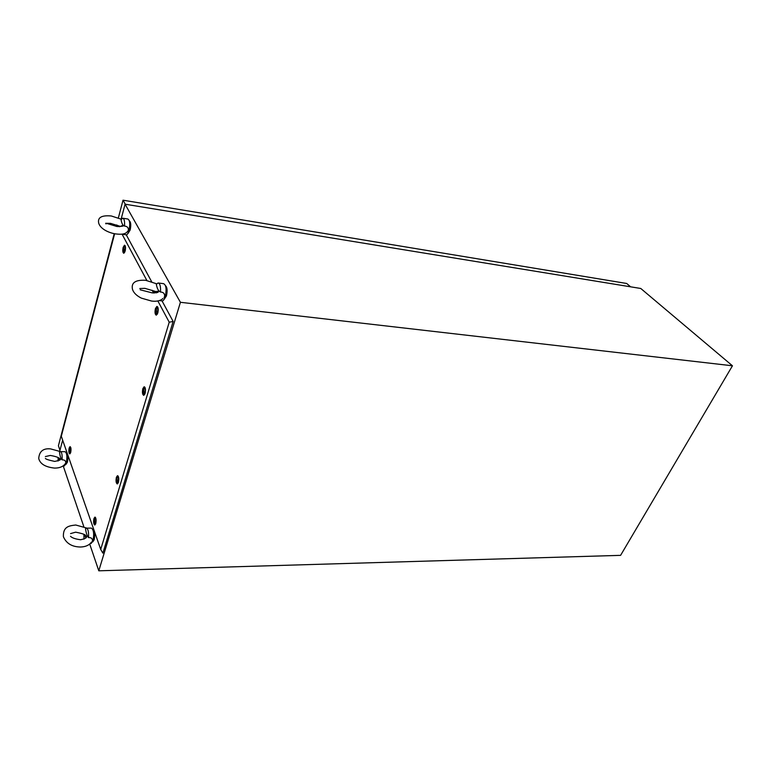 <?xml version="1.0" encoding="UTF-8"?>
<svg xmlns="http://www.w3.org/2000/svg" width="771" height="771" viewBox="0 0 771 771"><rect width="100%" height="100%" fill="white"/><g stroke="black" fill="none" stroke-linecap="round" stroke-linejoin="round"><path stroke-width="1.16" d="M121.124 219.137L125.075 204.199L640.778 288.479L732.45 365.791L620.588 555.351L98.794 570.81L180.424 302.299L732.45 365.791M125.075 204.199L180.424 302.299M59.724 451.218L62.653 440.135M63.193 465.838L83.769 526.516M89.715 544.047L98.794 570.81M124.507 226.076C124.825 221.171 124.198 218.54 122.637 218.203L121.047 219.725C121.741 223.532 122.897 225.643 124.507 226.076C127.311 226.308 128.612 227.763 128.4 230.442L126.704 232.428C124.729 234.105 121.201 234.615 116.122 233.96C110.446 233.362 100.336 229.498 98.669 222.973C97.522 217.461 101.695 215.128 111.188 215.967M129.335 220.834C130.887 222.019 131.157 225.084 130.154 230.037L128.005 233.488M119.283 226.693L122.917 225.71M123.061 218.27L127.774 219.003C129.875 220.101 130.289 223.947 129.008 230.529C128.246 233.199 127.36 234.635 126.338 234.847L125.924 234.779M119.804 226.693L119.322 226.221M160.474 292.007C160.811 286.388 159.992 283.381 158.026 282.976L156.32 284.383C157.168 288.711 158.556 291.255 160.474 292.007C163.5 292.17 164.869 293.684 164.599 296.536M165.495 285.655C167.268 287.332 167.577 290.763 166.44 295.948L164.098 299.389M164.069 297.587L164.368 296.931M154.21 293.009L154.316 291.284L154.817 291.399M158.537 283.044L163.539 283.661C166.189 284.952 166.758 289.27 165.264 296.623C164.425 299.273 163.442 300.719 162.296 300.931L161.794 300.873M156.368 292.855L154.316 291.284M88.54 537.609C88.829 531.894 88.096 528.733 86.333 528.135L85.514 528.704C86.111 533.06 87.113 536.028 88.54 537.609C91.286 537.474 92.578 538.543 92.414 540.818M92.896 529.619C94.737 530.94 95.17 534.332 94.178 539.777L92.742 541.907M86.525 528.135L91.383 528.106C93.705 529.687 94.245 533.927 93.012 540.808L91.036 543.468M84 539.18L83.914 534.525M86.005 537.907L84.29 534.756M62.094 459.844C64.658 459.795 65.872 460.856 65.737 463.034L64.803 464.325C62.586 466.889 59.145 468.142 54.481 468.084C45.325 467.091 40.073 463.882 38.723 458.475C39.273 451.343 43.224 448.144 50.558 448.886L60.369 451.565C61.796 452.057 62.364 454.813 62.094 459.844C60.87 458.649 60.013 456.124 59.512 452.259L60.36 451.565M66.354 453.165L66.441 453.175C67.964 454.244 68.291 457.261 67.424 462.224L65.921 464.431M60.552 451.575L65.082 451.719C66.981 453.059 67.385 456.837 66.306 463.043L64.427 465.809M58.076 461.029L58.114 457.743M59.801 460.171L58.374 457.887M125.307 204.238L123.023 200.19L626.688 283.477L630.611 286.812M59.965 450.303L58.413 445.754L114.233 233.623M116.142 226.356L116.508 224.959M118.368 217.904L123.023 200.19M123.158 247.346L124.478 245.188C125.586 245.737 125.808 247.722 125.153 251.134L123.803 253.283C122.714 252.676 122.502 250.7 123.158 247.346M155.434 308.564L156.889 306.405C158.248 307.041 158.547 309.248 157.795 313.026L156.301 315.175C154.971 314.472 154.682 312.265 155.434 308.564M142.837 388.651L144.129 386.753C145.507 387.456 145.825 389.712 145.083 393.509L143.753 395.388C142.404 394.617 142.095 392.372 142.837 388.651M116.402 477.268L117.471 475.678C118.782 476.449 119.091 478.675 118.406 482.386L117.298 483.966C116.016 483.138 115.717 480.902 116.402 477.268M93.956 518.526L94.9 517.11C96.105 517.881 96.394 520.059 95.749 523.625L94.785 525.041C93.599 524.203 93.32 522.034 93.956 518.526M69.149 448.076L70.036 446.611C71.038 447.276 71.26 449.233 70.691 452.471L69.776 453.936C68.792 453.223 68.58 451.266 69.149 448.076M114.648 233.709L61.304 436.261L100.712 549.453L169.225 322.211L157.843 300.96M153.574 292.99L152.118 290.262M146.876 280.49L122.088 234.22M118.021 226.616L117.298 225.267M116.913 225.113L116.566 226.423M126.271 234.837L151.617 281.666M162.026 300.902L173.147 321.459L102.88 553.135L100.712 549.453M169.225 322.211L173.147 321.459M69.737 449.242L69.38 451.295M69.766 451.17L69.525 448.732L69.766 451.17M69.265 448.761L70.074 447.411C70.807 448.057 70.961 449.58 70.527 451.989L69.824 453.126L69.082 451.382M94.226 519.712L94.457 522.439L94.226 519.712M94.419 519.962L94.274 522.179M94.717 522.131L94.361 522.719L93.975 520.011L94.399 519.423L94.717 522.131M93.946 520.117L94.958 517.977C95.845 518.729 96.047 520.425 95.556 523.066L94.814 524.164L93.889 522.034M116.739 478.405L116.999 481.22L116.739 478.405M116.941 478.646L116.778 480.959M117.288 480.873L116.884 481.518L116.46 478.743L116.951 478.087L117.288 480.873M116.363 479.148L117.549 476.584C118.503 477.336 118.715 479.08 118.185 481.817L117.337 483.051L116.315 480.449M143.252 389.615L143.551 392.468L143.763 389.712L143.252 389.615M143.473 389.808L143.618 392.275M143.878 392.044L143.387 392.825L142.943 390.03L143.541 389.239L143.878 392.044M144.832 392.969L143.811 394.444C142.751 393.865 142.5 392.111 143.078 389.182L144.196 387.697C145.189 388.42 145.401 390.174 144.832 392.969M155.887 309.335L155.684 312.12L156.205 312.139L156.436 309.335L155.887 309.335M156.127 309.489L155.915 311.966M156.552 311.657L155.993 312.544L155.569 309.797L156.234 308.901L156.552 311.657M157.525 312.534L156.388 314.211C155.337 313.681 155.106 311.966 155.694 309.046L156.927 307.369C157.91 308.034 158.113 309.759 157.525 312.534M123.832 247.963L123.524 250.305M124.054 249.958L123.533 250.845L123.225 248.378L123.823 247.481L124.054 249.958M123.283 248.137L124.497 246.074C125.287 246.653 125.432 248.195 124.931 250.72L123.89 252.396L123.071 249.929M116.98 226.491C122.473 226.414 124.276 226.096 122.387 225.527L120.392 226.395L110.523 223.359L105.646 223.291M121.336 219.243L111.381 215.996M116.787 226.462L106.851 223.436L105.906 223.879M121.779 234.172L126.338 234.847M152.398 292.893C157.718 292.807 159.424 292.257 157.525 291.236L155.954 291.592L144.861 288.335L139.782 288.537M156.725 283.824L145.69 280.307M145.459 280.278C135.455 279.757 131.118 282.716 132.448 289.154C133.45 292.643 136.419 295.63 141.334 298.117L151.588 301.056C156.609 301.683 160.387 300.835 162.932 298.531M152.166 292.874L140.216 289.809M159.385 300.594L162.296 300.931M70.508 536.288C72.06 537.927 75.423 539.083 80.598 539.739C86.111 538.553 87.798 537.194 85.658 535.652C85.648 534.631 82.304 533.474 75.625 532.173L70.566 533.599M86.988 528.135L75.731 525.012C69.477 525.793 62.952 526.275 63.395 536.703C66.277 543.439 71.982 546.88 80.521 547.015C85.571 546.861 89.243 545.203 91.527 542.052M90.342 543.488L91.219 543.468M45.393 458.417C45.72 459.159 48.824 460.162 54.702 461.415C60.244 460.297 61.873 459.314 59.579 458.475C58.268 457.299 55.184 456.287 50.317 455.449L45.344 456.567M63.27 465.78L64.61 465.809M125.095 245.602L124.478 245.188M157.669 306.906L156.889 306.405M144.861 387.187L144.129 386.753M118.079 476.006L117.471 475.678M95.411 517.36L94.9 517.11M69.419 451.777L69.872 453.117M69.824 453.126L70.469 453.146M70.016 447.411L69.525 448.732M70.103 447.421L70.749 447.44M94.361 522.719L94.881 524.155M94.814 524.164L95.565 524.164M94.9 517.977L95.729 517.977M94.399 519.423L94.958 517.977M116.884 481.518L117.414 483.031M117.337 483.051L118.156 483.06M117.471 476.584L116.951 478.087M117.578 476.594L118.397 476.603M143.387 392.825L143.898 394.415M143.811 394.444L144.697 394.492M144.11 387.707L143.541 389.239M144.264 387.717L145.141 387.774M155.993 312.544L156.474 314.192M156.388 314.211L157.274 314.308M156.841 307.369L156.234 308.901M157.033 307.388L157.92 307.484M123.533 250.845L123.958 252.377M123.89 252.396L124.632 252.502M124.584 246.103L125.336 246.209M123.823 247.481L124.497 246.074"/></g></svg>

